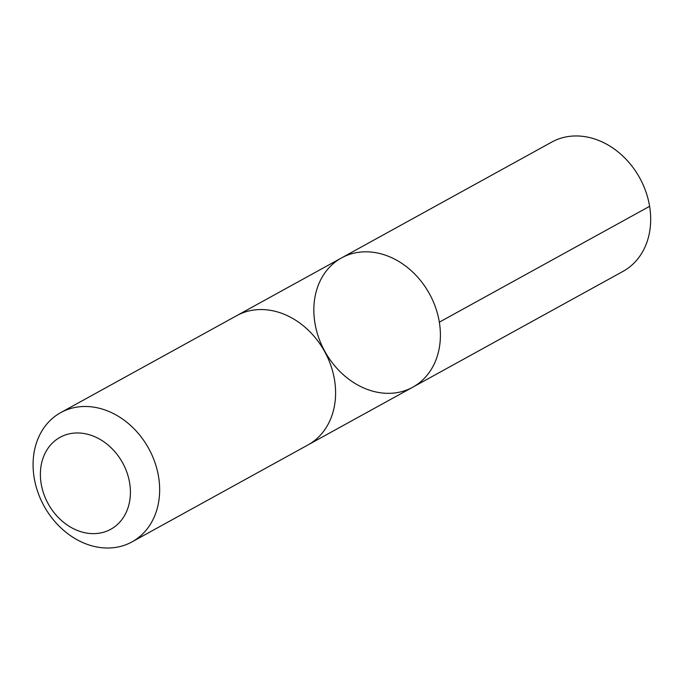 <?xml version="1.0" encoding="UTF-8"?>
<svg xmlns="http://www.w3.org/2000/svg" width="684" height="684" viewBox="0 0 684 684"><rect width="100%" height="100%" fill="white"/><g stroke="black" fill="none" stroke-linecap="round" stroke-linejoin="round"><path stroke-width="1.03" d="M326.353 354.047A73.804 59.705 61.1 0 1 341.513 257.928A73.804 59.705 61.1 0 1 429.424 293.761A73.804 59.705 61.1 0 1 412.743 387.212A73.804 59.705 61.1 0 1 326.353 354.047M623.013 271.377A73.812 59.713 -118.9 0 0 638.172 175.249A73.812 59.713 -118.9 0 0 551.783 142.075L341.513 257.928A73.804 59.705 61.1 0 1 429.424 293.761A73.804 59.705 61.1 0 1 412.743 387.212L623.013 271.377M131.986 541.899L307.928 444.968A73.812 59.713 -118.9 0 0 323.087 348.84A73.812 59.713 -118.9 0 0 236.698 315.666L60.748 412.606A73.812 59.713 -118.9 0 0 44.067 506.066A73.812 59.713 -118.9 0 0 131.986 541.899A73.812 59.713 -118.9 0 0 147.145 445.771A73.812 59.713 -118.9 0 0 60.748 412.606M121.513 460.905A52.506 42.476 -118.9 0 0 44.075 455.441A52.506 42.476 -118.9 0 0 90.604 533.546A52.506 42.476 -118.9 0 0 121.513 460.905M439.325 322.173L649.603 206.329M308.74 444.506L412.743 387.212M237.51 315.23L341.513 257.928"/></g></svg>
